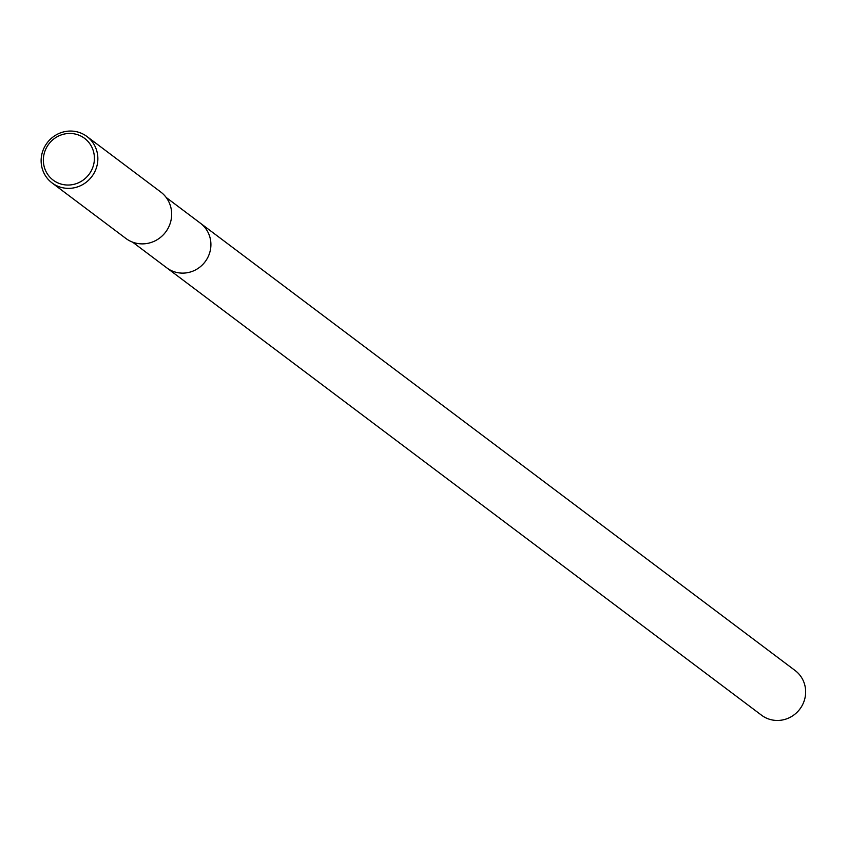 <?xml version="1.0" encoding="UTF-8"?>
<svg xmlns="http://www.w3.org/2000/svg" width="848" height="848" viewBox="0 0 848 848"><rect width="100%" height="100%" fill="white"/><g stroke="black" fill="none" stroke-linecap="round" stroke-linejoin="round"><path stroke-width="1.27" d="M200.054 222.95A27.952 26.935 126.9 0 1 200.404 223.204A27.942 26.935 126.9 0 1 209.689 252.768A27.942 26.935 126.9 0 1 185.288 272.992A27.942 26.935 126.9 0 1 166.812 267.873A27.952 26.935 126.9 0 1 166.462 267.608M67.755 131.186A29.033 27.984 126.9 0 1 86.952 136.507A29.033 27.984 126.9 0 1 96.587 167.215A29.033 27.984 126.9 0 1 71.243 188.235A29.033 27.984 126.9 0 1 52.046 182.914A29.033 27.984 126.9 0 1 42.4 152.205A29.033 27.984 126.9 0 1 67.755 131.186M86.952 136.507L160.749 192.008A29.033 27.984 126.9 0 1 170.395 222.727A29.033 27.984 126.9 0 1 145.04 243.747A29.033 27.984 126.9 0 1 125.843 238.426L52.046 182.914M67.31 133.571A26.14 25.186 126.9 0 1 94.361 156.742A26.14 25.186 126.9 0 1 70.448 184.917A26.14 25.186 126.9 0 1 43.396 161.745A26.14 25.186 126.9 0 1 67.31 133.571M166.802 267.873A27.952 26.935 126.9 0 0 196.333 269.473A27.952 26.935 126.9 0 0 210.855 242.867A27.952 26.935 126.9 0 0 200.404 223.204L795.148 670.545A27.952 26.935 126.9 0 1 805.6 690.208A27.952 26.935 126.9 0 1 791.067 716.814A27.952 26.935 126.9 0 1 761.546 715.214L132.574 242.125M200.404 223.204L166.176 197.457"/></g></svg>
